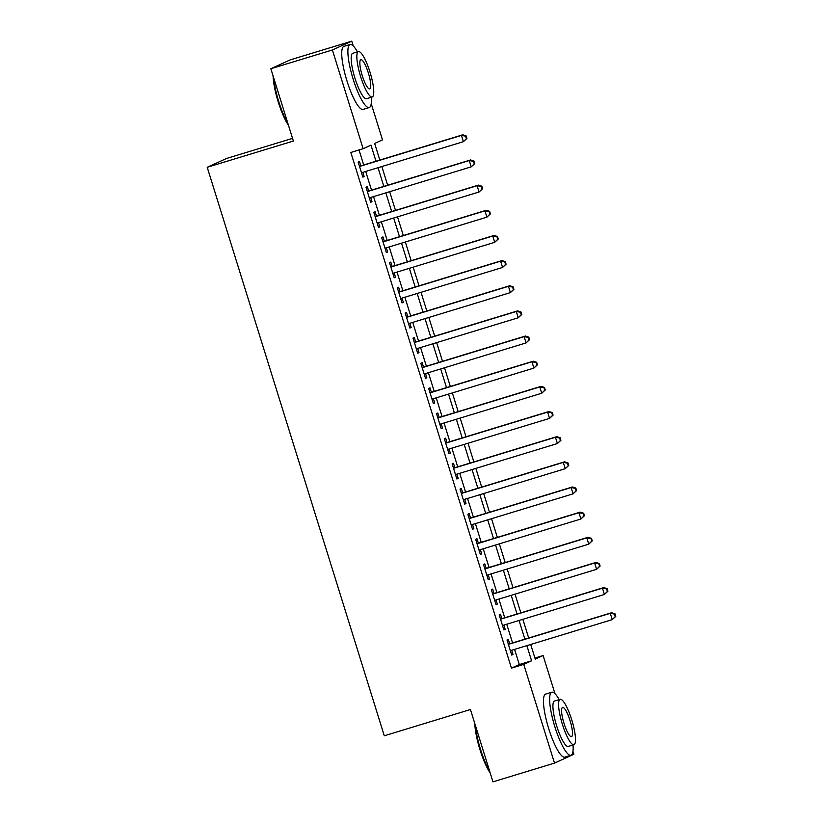 <?xml version="1.0" encoding="UTF-8"?>
<svg xmlns="http://www.w3.org/2000/svg" width="823" height="823" viewBox="0 0 823 823"><rect width="100%" height="100%" fill="white"/><g stroke="black" fill="none" stroke-linecap="round" stroke-linejoin="round"><path stroke-width="1.23" d="M292.546 138.367L226.582 158.458L207.221 167.295L384.29 735.783L470.437 709.529L492.967 781.85L554.507 763.106L523.757 664.377L531.596 660.797L526.874 645.633M207.221 167.295L293.379 141.042L270.849 68.731L290.21 59.894L351.75 41.15L353.252 45.975M371.224 103.688L382.5 139.879L374.65 143.459L379.825 160.073M534.919 658.04L543.108 655.54L554.99 693.696M572.962 751.409L573.857 754.269L554.507 763.106M509.694 643.781L508.316 639.378L507.009 639.975L511.711 655.077L513.017 654.48L511.7 650.252M501.855 618.629L500.487 614.225L499.18 614.822L503.882 629.914L505.188 629.317L503.871 625.099M494.016 593.476L492.648 589.073L491.341 589.669L496.043 604.761L497.349 604.164L496.032 599.946M486.187 568.323L484.819 563.92L483.502 564.516L488.204 579.608L489.52 579.011L488.204 574.793M478.348 543.17L476.98 538.767L475.673 539.363L480.375 554.455L481.681 553.858L480.365 549.641M470.519 518.017L469.141 513.614L467.834 514.21L472.536 529.302L473.842 528.705L472.536 524.488M462.68 492.864L461.312 488.461L460.006 489.057L464.707 504.149L466.013 503.553L464.697 499.324M454.852 467.701L453.473 463.308L452.166 463.905L456.868 478.996L458.174 478.4L456.858 474.171M447.012 442.548L445.644 438.145L444.338 438.741L449.039 453.833L450.346 453.236L449.029 449.019M439.173 417.395L437.805 412.992L436.499 413.588L441.2 428.68L442.507 428.083L441.19 423.866M431.345 392.242L429.976 387.839L428.66 388.435L433.361 403.527L434.678 402.931L433.361 398.713M423.506 367.089L422.137 362.686L420.831 363.282L425.532 378.374L426.839 377.778L425.522 373.56M415.677 341.936L414.298 337.533L412.992 338.13L417.693 353.221L419 352.625L417.693 348.407M407.838 316.783L406.469 312.38L405.163 312.977L409.864 328.068L411.171 327.472L409.854 323.254M400.009 291.63L398.63 287.227L397.324 287.824L402.025 302.915L403.332 302.319L402.015 298.091M392.17 266.467L390.802 262.074L389.495 262.671L394.196 277.762L395.503 277.166L394.186 272.938M384.331 241.314L382.962 236.911L381.656 237.508L386.357 252.599L387.664 252.003L386.347 247.785M376.502 216.161L375.134 211.758L373.817 212.355L378.518 227.446L379.835 226.85L378.518 222.632M368.663 191.008L367.295 186.605L365.988 187.202L370.689 202.293L371.996 201.697L370.679 197.479M376.008 161.236L370.988 145.126L363.138 148.706L350.835 152.461L511.443 668.122L519.292 664.542L514.57 649.378M512.554 642.907L506.731 624.225M504.715 617.754L498.903 599.072M496.886 592.601L491.064 573.919M489.047 567.448L483.235 548.766M481.218 542.295L475.396 523.613M473.379 517.142L467.557 498.46M465.551 491.989L459.728 473.297M457.711 466.836L451.889 448.144M449.872 441.673L444.06 422.991M442.044 416.52L436.221 397.838M434.205 391.367L428.392 372.685M426.376 366.214L420.553 347.532M418.537 341.061L412.714 322.379M410.708 315.909L404.885 297.226M402.869 290.756L397.046 272.063M395.03 265.603L389.217 246.91M387.201 240.439L381.378 221.757M379.362 215.287L373.549 196.604M371.533 190.134L365.71 171.451M363.694 164.981L359.023 149.971M360.834 165.855L359.456 161.452L358.149 162.049L362.85 177.14L364.157 176.544L362.85 172.326M270.849 68.731L332.389 49.977L351.75 41.15M511.443 668.122L523.757 664.377M363.138 148.706L332.389 49.977M524.858 639.162L519.046 620.48M517.029 614.009L511.206 595.327M509.19 588.856L503.378 570.174M501.361 563.704L495.539 545.011M493.522 538.551L487.7 519.858M485.693 513.387L479.871 494.705M477.854 488.234L472.032 469.552M470.015 463.082L464.203 444.399M462.187 437.929L456.364 419.246M454.347 412.776L448.535 394.094M446.519 387.623L440.696 368.941M438.68 362.47L432.857 343.777M430.851 337.317L425.028 318.624M423.012 312.154L417.189 293.472M415.173 287.001L409.36 268.319M407.344 261.848L401.521 243.166M399.505 236.695L393.692 218.013M391.676 211.542L385.853 192.86M383.837 186.389L378.014 167.707M530.701 644.471L535.259 659.12L543.108 655.54M381.841 166.534L387.654 185.226M389.67 191.697L395.493 210.379M397.509 216.85L403.332 235.532M405.338 242.003L411.161 260.685M413.177 267.156L419 285.838M421.016 292.309L426.828 310.991M428.845 317.462L434.667 336.144M436.684 342.615L442.496 361.307M444.513 367.768L450.335 386.46M452.352 392.931L458.174 411.613M460.18 418.084L466.003 436.766M468.02 443.237L473.842 461.919M475.859 468.39L481.671 487.072M483.687 493.543L489.51 512.225M491.526 518.696L497.339 537.378M499.355 543.849L505.178 562.541M507.194 569.002L513.017 587.694M515.023 594.165L520.846 612.847M522.862 619.318L528.685 638M519.292 664.542L531.596 660.797M362.799 176.966L364.157 176.544M370.628 202.119L371.996 201.697M378.467 227.271L379.835 226.85M386.306 252.424L387.664 252.003M394.135 277.577L395.503 277.166M401.974 302.73L403.332 302.319M409.803 327.883L411.171 327.472M417.642 353.036L419 352.625M425.47 378.199L426.839 377.778M433.31 403.352L434.678 402.931M441.149 428.505L442.507 428.083M448.977 453.658L450.346 453.236M456.816 478.811L458.174 478.4M464.645 503.964L466.013 503.553M472.484 529.117L473.842 528.705M480.313 554.27L481.681 553.858M488.152 579.433L489.52 579.011M495.991 604.586L497.349 604.164M503.82 629.739L505.188 629.317M511.659 654.892L513.017 654.48M466.919 138.418L466.137 135.898L465.612 136.134L466.394 138.655L466.919 138.418L463.39 141.69L361.482 172.737M466.394 138.655L463.39 141.69L461.436 135.404L462.742 134.807L359.466 166.267M359.528 166.452L461.436 135.404L465.612 136.134M466.137 135.898L462.742 134.807M288.482 125.343A32.159 6.954 -106.9 0 1 278.184 101.795A32.159 6.954 -106.9 0 1 273.082 75.881M273.689 77.835A32.941 7.129 73.1 0 0 278.76 101.651A32.941 7.129 73.1 0 0 287.937 123.584M357.46 51.88A32.941 7.129 73.1 0 0 350.032 44.504A32.941 7.129 73.1 0 0 353.098 78.998A32.941 7.129 73.1 0 0 369.239 107.535A32.941 7.129 73.1 0 0 371.286 97.268M350.032 44.504L343.88 46.376A32.941 7.129 73.1 0 0 346.946 80.87A32.941 7.129 73.1 0 0 363.087 109.408L369.239 107.535M372.212 96.98L366.554 98.709A23.723 5.133 -106.9 0 1 354.929 78.164A23.723 5.133 -106.9 0 1 352.728 53.32L358.386 51.602A23.723 5.133 73.1 0 0 360.587 76.436A23.723 5.133 73.1 0 0 372.212 96.98A23.723 5.133 73.1 0 0 370.011 72.146A23.723 5.133 73.1 0 0 358.386 51.602M362.264 75.675A15.287 3.302 73.1 0 0 369.753 88.915A15.287 3.302 73.1 0 0 368.334 72.908A15.287 3.302 73.1 0 0 360.844 59.668A15.287 3.302 73.1 0 0 362.264 75.675M490.23 773.064A32.159 6.954 -106.9 0 1 479.922 749.516A32.159 6.954 -106.9 0 1 474.82 723.602M475.427 725.557A32.941 7.129 73.1 0 0 480.509 749.372A32.941 7.129 73.1 0 0 489.685 771.305M559.198 699.601A32.941 7.129 73.1 0 0 551.78 692.225A32.941 7.129 73.1 0 0 554.846 726.719A32.941 7.129 73.1 0 0 570.977 755.257A32.941 7.129 73.1 0 0 573.024 744.99M551.78 692.225L545.628 694.098A32.941 7.129 73.1 0 0 548.684 728.592A32.941 7.129 73.1 0 0 564.825 757.129L570.977 755.257M573.96 744.702L568.292 746.43A23.723 5.133 -106.9 0 1 556.677 725.886A23.723 5.133 -106.9 0 1 554.465 701.042L560.134 699.324A23.723 5.133 73.1 0 0 562.335 724.158A23.723 5.133 73.1 0 0 573.96 744.702A23.723 5.133 73.1 0 0 571.748 719.868A23.723 5.133 73.1 0 0 560.134 699.324M564.012 723.396A15.287 3.302 73.1 0 0 571.501 736.636A15.287 3.302 73.1 0 0 570.072 720.629A15.287 3.302 73.1 0 0 562.593 707.389A15.287 3.302 73.1 0 0 564.012 723.396M474.758 163.571L473.966 161.051L473.451 161.287L474.233 163.808L474.758 163.571L471.229 166.843L369.321 197.89M474.233 163.808L471.229 166.843L469.264 160.557L470.571 159.96L367.305 191.42M367.356 191.605L469.264 160.557L473.451 161.287M473.966 161.051L470.571 159.96M482.587 188.724L481.805 186.204L481.28 186.451L482.062 188.961L482.587 188.724L479.058 192.006L377.15 223.043M482.062 188.961L479.058 192.006L477.103 185.71L478.41 185.113L375.134 216.583M375.195 216.758L477.103 185.71L481.28 186.451M481.805 186.204L478.41 185.113M490.426 213.877L489.644 211.357L489.119 211.604L489.901 214.114L490.426 213.877L486.897 217.159L384.989 248.207M489.901 214.114L486.897 217.159L484.932 210.863L486.239 210.266L382.973 241.736M383.024 241.911L484.932 210.863L489.119 211.604M489.644 211.357L486.239 210.266M498.254 239.03L497.473 236.52L496.948 236.757L497.73 239.267L498.254 239.03L494.726 242.312L392.818 273.359M497.73 239.267L494.726 242.312L492.771 236.026L494.078 235.429L390.802 266.889M390.863 267.064L492.771 236.026L496.948 236.757M497.473 236.52L494.078 235.429M506.094 264.183L505.312 261.673L504.787 261.909L505.569 264.42L506.094 264.183L502.565 267.465L400.657 298.512M505.569 264.42L502.565 267.465L500.6 261.179L501.917 260.582L398.641 292.042M398.692 292.227L500.6 261.179L504.787 261.909M505.312 261.673L501.917 260.582M513.922 289.336L513.141 286.826L512.616 287.062L513.408 289.583L513.922 289.336L510.394 292.618L408.486 323.665M513.408 289.583L510.394 292.618L508.439 286.332L509.746 285.735L406.48 317.194M406.531 317.38L508.439 286.332L512.616 287.062M513.141 286.826L509.746 285.735M521.761 314.499L520.98 311.979L520.455 312.215L521.237 314.736L521.761 314.499L518.233 317.771L416.325 348.818M521.237 314.736L518.233 317.771L516.278 311.485L517.585 310.888L414.308 342.347M414.37 342.533L516.278 311.485L520.455 312.215M520.98 311.979L517.585 310.888M529.601 339.652L528.808 337.132L528.294 337.368L529.076 339.889L529.601 339.652L526.072 342.924L424.164 373.971M529.076 339.889L526.072 342.924L524.107 336.638L525.413 336.041L422.148 367.5M422.199 367.686L524.107 336.638L528.294 337.368M528.808 337.132L525.413 336.041M537.429 364.805L536.647 362.285L536.123 362.521L536.905 365.042L537.429 364.805L533.901 368.087L431.993 399.124M536.905 365.042L533.901 368.087L531.946 361.791L533.253 361.194L429.976 392.653M430.038 392.838L531.946 361.791L536.123 362.521M536.647 362.285L533.253 361.194M545.268 389.958L544.487 387.438L543.962 387.684L544.744 390.195L545.268 389.958L541.74 393.24L439.832 424.277M544.744 390.195L541.74 393.24L539.775 386.944L541.081 386.347L437.815 417.817M437.867 417.991L539.775 386.944L543.962 387.684M544.487 387.438L541.081 386.347M553.097 415.111L552.315 412.601L551.791 412.837L552.572 415.348L553.097 415.111L549.569 418.393L447.661 449.44M552.572 415.348L549.569 418.393L547.614 412.097L548.92 411.5L445.644 442.969M445.706 443.144L547.614 412.097L551.791 412.837M552.315 412.601L548.92 411.5M560.936 440.264L560.154 437.754L559.63 437.99L560.412 440.5L560.936 440.264L557.408 443.546L455.5 474.593M560.412 440.5L557.408 443.546L555.443 437.26L556.76 436.663L453.483 468.122M453.535 468.297L555.443 437.26L559.63 437.99M560.154 437.754L556.76 436.663M568.765 465.417L567.983 462.907L567.459 463.143L568.251 465.653L568.765 465.417L565.236 468.699L463.328 499.746M568.251 465.653L565.236 468.699L563.282 462.413L564.588 461.816L461.322 493.275M461.374 493.461L563.282 462.413L567.459 463.143M567.983 462.907L564.588 461.816M576.604 490.57L575.822 488.06L575.298 488.296L576.079 490.817L576.604 490.57L573.075 493.851L471.168 524.899M576.079 490.817L573.075 493.851L571.121 487.566L572.427 486.969L469.151 518.428M469.213 518.613L571.121 487.566L575.298 488.296M575.822 488.06L572.427 486.969M584.443 515.733L583.651 513.213L583.137 513.449L583.919 515.97L584.443 515.733L580.915 519.004L479.007 550.052M583.919 515.97L580.915 519.004L578.95 512.719L580.256 512.122L476.99 543.581M477.042 543.766L578.95 512.719L583.137 513.449M583.651 513.213L580.256 512.122M592.272 540.886L591.49 538.365L590.965 538.602L591.747 541.123L592.272 540.886L588.743 544.157L486.835 575.205M591.747 541.123L588.743 544.157L586.789 537.872L588.095 537.275L484.819 568.734M484.881 568.919L586.789 537.872L590.965 538.602M591.49 538.365L588.095 537.275M600.111 566.039L599.329 563.518L598.805 563.755L599.586 566.275L600.111 566.039L596.582 569.321L494.674 600.358M599.586 566.275L596.582 569.321L594.618 563.025L595.924 562.428L492.658 593.887M492.71 594.072L594.618 563.025L598.805 563.755M599.329 563.518L595.924 562.428M607.94 591.192L607.158 588.671L606.633 588.918L607.415 591.428L607.94 591.192L604.411 594.473L502.503 625.511M607.415 591.428L604.411 594.473L602.457 588.178L603.763 587.581L500.487 619.05M500.549 619.225L602.457 588.178L606.633 588.918M607.158 588.671L603.763 587.581M615.779 616.345L614.997 613.835L614.472 614.071L615.254 616.581L615.779 616.345L612.25 619.626L510.342 650.674M615.254 616.581L612.25 619.626L610.296 613.33L611.602 612.734L508.326 644.203M508.377 644.378L610.296 613.33L614.472 614.071M614.997 613.835L611.602 612.734"/></g></svg>
